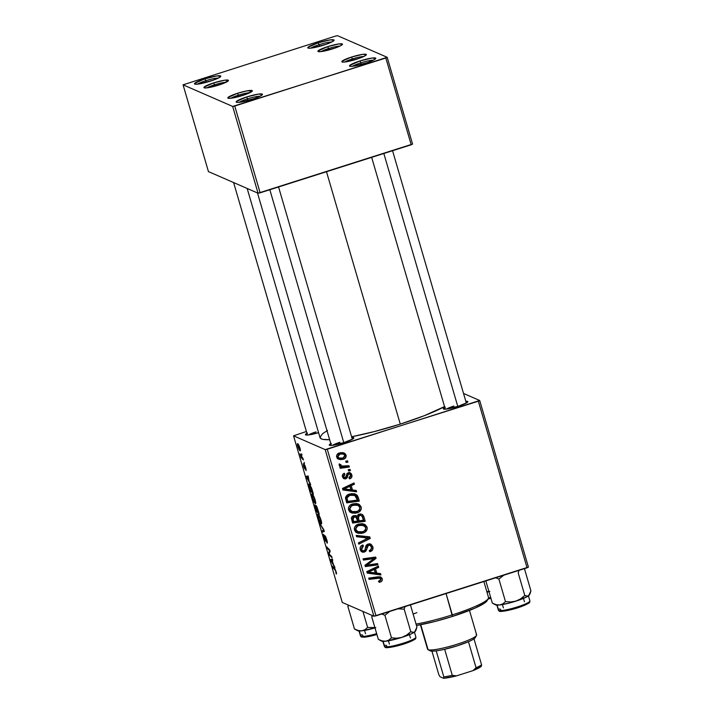 <?xml version="1.0" encoding="UTF-8"?>
<svg xmlns="http://www.w3.org/2000/svg" width="714" height="714" viewBox="0 0 714 714"><rect width="100%" height="100%" fill="white"/><g stroke="black" fill="none" stroke-linecap="round" stroke-linejoin="round"><path stroke-width="1.07" d="M319.104 44.687A11.87 1.651 -16.3 0 0 310.786 48.141A11.87 1.651 163.7 0 1 319.104 44.687L319.586 46.339L319.104 44.687A11.87 1.651 163.7 0 1 331.724 42.019A11.87 1.651 -16.3 0 0 319.104 44.687L318.239 42.795L319.104 44.687M323.629 45.143A13.691 1.91 163.7 0 1 307.993 48.034A13.691 1.91 163.7 0 1 318.239 42.795L330.145 39.913L334.09 40.189L331.948 41.912L326.093 44.322L311.723 48.025L308.832 48.213L307.779 47.758L308.002 47.302L318.239 42.795A13.691 1.91 163.7 0 1 334.027 40.421A13.691 1.91 163.7 0 1 323.629 45.143M205.793 80.709A11.87 1.651 -16.3 0 0 197.475 84.163A11.87 1.651 163.7 0 1 205.793 80.709L206.275 82.36L205.793 80.709A11.87 1.651 163.7 0 1 218.413 78.04A11.87 1.651 -16.3 0 0 205.793 80.709L204.927 78.817L205.793 80.709M210.318 81.164A13.691 1.91 163.7 0 1 194.681 84.056A13.691 1.91 163.7 0 1 204.927 78.817L216.833 75.934L220.778 76.211L218.636 77.933L212.781 80.343L198.412 84.047L194.743 84.091L194.69 83.324L204.927 78.817A13.691 1.91 163.7 0 1 220.715 76.443A13.691 1.91 163.7 0 1 210.318 81.164M247.49 98.871A11.87 1.651 -16.3 0 0 239.181 102.325A11.87 1.651 163.7 0 1 247.49 98.871L247.972 100.522L247.49 98.871A11.87 1.651 163.7 0 1 260.119 96.203A11.87 1.651 -16.3 0 0 247.49 98.871L246.625 96.979L247.49 98.871M252.024 99.326A13.691 1.91 163.7 0 1 236.388 102.218A13.691 1.91 163.7 0 1 246.625 96.979L258.53 94.096L262.475 94.373L260.333 96.095L254.479 98.505L240.118 102.209L237.218 102.397L236.164 101.941L236.396 101.486L246.625 96.979A13.691 1.91 163.7 0 1 262.413 94.605A13.691 1.91 163.7 0 1 252.024 99.326M360.802 62.85A11.87 1.651 -16.3 0 0 352.493 66.304A11.87 1.651 163.7 0 1 360.802 62.85L361.284 64.501L360.802 62.85A11.87 1.651 163.7 0 1 373.431 60.181A11.87 1.651 -16.3 0 0 360.802 62.85L359.936 60.958L360.802 62.85M365.336 63.305A13.691 1.91 163.7 0 1 349.699 66.197A13.691 1.91 163.7 0 1 359.936 60.958L371.842 58.075L375.787 58.352L373.645 60.065L367.79 62.484L353.43 66.188L350.529 66.375L349.476 65.92L349.708 65.465L359.936 60.958A13.691 1.91 163.7 0 1 375.725 58.584A13.691 1.91 163.7 0 1 365.336 63.305M316.043 431.881A10.96 1.526 -16.3 0 0 308.564 434.942A10.96 1.526 163.7 0 1 316.043 431.881M307.413 433.014L305.413 434.621L307.555 435.031L318.578 432.684A12.781 1.785 163.7 0 1 305.619 434.88A12.781 1.785 163.7 0 1 306.922 433.282M453.917 406.034A10.96 1.526 -16.3 0 0 446.437 409.095A10.96 1.526 163.7 0 1 453.917 406.034M465.706 401.295L467.581 401.42L466.956 402.669L458.076 406.337A12.781 1.785 163.7 0 1 443.483 409.033A12.781 1.785 163.7 0 1 444.786 407.435M339.918 442.278A10.96 1.526 -16.3 0 0 332.438 445.34A10.96 1.526 163.7 0 1 339.918 442.278M351.707 437.53L353.841 437.95L352.957 438.914L344.077 442.573A12.781 1.785 163.7 0 1 329.484 445.277A12.781 1.785 163.7 0 1 330.787 443.671M326.485 171.717L400.286 424.116A69.392 9.675 -16.3 0 0 444.536 406.578L424.214 415.726L400.286 424.116L326.485 171.717M352.413 58.941A10.96 1.526 -16.3 0 0 344.933 61.993A10.96 1.526 163.7 0 1 352.413 58.941L352.823 60.342L352.413 58.941A10.96 1.526 163.7 0 1 363.828 56.468A10.96 1.526 -16.3 0 0 352.413 58.941L351.547 57.049L352.413 58.941M356.581 59.235A12.781 1.785 163.7 0 1 341.988 61.931A12.781 1.785 163.7 0 1 351.547 57.049L362.658 54.353L366.344 54.612L364.336 56.219L358.874 58.468L345.469 61.931L342.765 62.1L341.997 61.252L351.547 57.049A12.781 1.785 163.7 0 1 366.282 54.826A12.781 1.785 163.7 0 1 356.581 59.235M328.547 48.543A10.96 1.526 -16.3 0 0 321.068 51.595A10.96 1.526 163.7 0 1 328.547 48.543L328.958 49.944L328.547 48.543A10.96 1.526 163.7 0 1 339.962 46.071A10.96 1.526 -16.3 0 0 328.547 48.543L327.672 46.651L328.547 48.543M332.706 48.838A12.781 1.785 163.7 0 1 318.114 51.542A12.781 1.785 163.7 0 1 327.672 46.651L338.784 43.956L342.47 44.214L340.471 45.821L335.009 48.079L321.595 51.533L318.176 51.569L318.123 50.855L327.672 46.651A12.781 1.785 163.7 0 1 342.408 44.438A12.781 1.785 163.7 0 1 332.706 48.838M214.548 84.779A10.96 1.526 -16.3 0 0 207.069 87.84A10.96 1.526 163.7 0 1 214.548 84.779L214.959 86.189L214.548 84.779A10.96 1.526 163.7 0 1 225.963 82.315A10.96 1.526 -16.3 0 0 214.548 84.779L213.673 82.886L214.548 84.779M218.707 85.082A12.781 1.785 163.7 0 1 204.115 87.777A12.781 1.785 163.7 0 1 213.673 82.886L224.785 80.2L228.471 80.45L223.116 83.538L209.479 87.465L204.9 87.947L204.124 87.099L213.673 82.886A12.781 1.785 163.7 0 1 228.409 80.673A12.781 1.785 163.7 0 1 218.707 85.082M238.414 95.176A10.96 1.526 -16.3 0 0 230.934 98.237A10.96 1.526 163.7 0 1 238.414 95.176L238.824 96.586L238.414 95.176A10.96 1.526 163.7 0 1 249.829 92.713A10.96 1.526 -16.3 0 0 238.414 95.176L237.548 93.284L238.414 95.176M242.582 95.48A12.781 1.785 163.7 0 1 227.989 98.175A12.781 1.785 163.7 0 1 237.548 93.284L246.785 90.901L252.345 90.848L246.99 93.936L233.344 97.863L228.766 98.345L227.998 97.488L237.548 93.284A12.781 1.785 163.7 0 1 252.283 91.071A12.781 1.785 163.7 0 1 242.582 95.48M325.191 449.615L373.904 616.218L342.274 602.446L293.552 435.835L325.191 449.615L478.344 401.197L527.066 567.8L375.983 615.834L327.262 449.222L479.701 400.492L528.422 567.094L479.701 400.492L463.529 393.45L479.701 400.492L478.344 401.197L527.066 567.8L528.422 567.094L373.904 616.218L375.983 615.834L327.262 449.222L325.191 449.615L293.552 435.835L306.395 431.479L293.552 435.835L342.274 602.446L373.904 616.218L325.191 449.615M303.057 458.674L300.067 453.818L301.165 457.665L303.432 459.959L300.067 453.818L301.165 457.665L303.432 459.959L303.057 458.674M304.119 462.333L304.494 463.591L304.119 462.333M309.189 484.083C308.671 483.735 308.6 484.476 308.975 486.332L310.278 490.893L310.956 490.679L310.278 490.893L313.392 494.043L311.536 487.974L309.68 484.485L308.921 484.074L308.751 485.118L310.278 490.893L313.392 494.043L311.715 488.465L308.966 484.056M312.152 494.052C311.491 493.686 311.527 494.927 312.259 497.756L315.293 503.682C315.918 503.968 315.874 502.736 315.16 499.978L313.294 495.409L311.813 494.079L312.188 497.515L314.169 502.415L315.606 503.611L315.16 499.978C313.946 496.355 312.946 494.374 312.152 494.052L311.92 494.017M318.06 514.25C317.391 513.884 317.427 515.115 318.167 517.953L319.595 521.729L321.202 523.871C321.827 524.165 321.782 522.925 321.068 520.176L319.399 515.954L317.721 514.276L318.096 517.712L320.077 522.612L321.514 523.808L321.068 520.176C319.854 516.552 318.846 514.571 318.06 514.25L317.828 514.214M324.915 535.545L325.62 539.597L325.2 540.079L324.227 537.821L323.674 534.456L323.924 537.651L325.745 541.292L325.182 537.044L325.691 536.696L327.244 541.515L326.619 541.792L327.021 543.068C327.565 543.345 327.485 542.212 326.771 539.677L324.808 535.527L325.057 539.936L323.487 534.42L324.932 540.418L325.789 541.114L325.361 536.848L327.021 543.068L327.387 542.47L324.799 535.527M336.312 573.967L336.142 571.718L334.563 568.442L332.278 566.131L332.653 567.416L333.331 567.193L332.653 567.416L335.303 569.504L334.866 569.647L336.053 571.432L336.053 573.753L336.49 573.931L336.455 572.958L335.294 569.477L332.278 566.131L332.653 567.416L335.357 570.29L336.428 573.976M334.589 566.514L333.465 564.729L332.206 560.419L332.778 560.303L332.403 559.035L330.368 559.606L334.991 567.889L333.465 564.729L332.206 560.419L332.778 560.303L332.403 559.035L330.368 559.606L334.589 566.514M331.662 556.501L329.038 553.885L330.145 551.315L329.752 549.985L326.637 546.826L327.012 548.111L329.645 550.735L328.52 553.279L328.913 554.608L332.037 557.786L331.662 556.501L329.038 553.885L330.145 551.315L329.752 549.985L326.637 546.826L327.012 548.111L329.645 550.735L328.52 553.279L328.913 554.608L332.037 557.786L331.662 556.501M323.853 529.806L319.783 523.398L323.674 530.252L321.978 530.904L322.353 532.18L324.326 531.412L319.783 523.398L323.674 530.252L321.978 530.904L322.353 532.18L324.326 531.412L323.853 529.806M316.07 505.53L316.007 506.833L316.82 506.574L316.007 506.833L314.91 504.887L314.829 506.315L316.186 511.09L316.864 510.876L316.186 511.09L319.301 514.241L316.24 505.664L316.007 506.833L314.669 505.119L316.186 511.09L319.301 514.241L315.972 505.521M310.278 483.369L309.153 481.584L308.091 475.89L306.056 476.461L310.679 484.744L309.153 481.584L308.091 475.89L306.056 476.461L310.278 483.369M306.029 470.597L305.762 467.849L304.218 465.126L304.664 464.984L304.218 465.126L304.94 467.724L303.896 466.447L303.37 463.654L303.655 466.287L305.074 469.125L305.065 465.814L306.083 470.615L305.226 466.215L304.226 464.716L304.476 467.831L303.316 463.645L304.164 467.795L305.083 469.08L304.914 466.09L306.145 470.606M301.629 453.809L302.004 455.068L301.629 453.809M297.72 443.706C297.256 443.456 297.292 444.331 297.818 446.321L297.818 446.321C298.764 449.168 299.55 450.668 300.148 450.829L299.612 446.946L298.166 444.081L297.595 443.68L297.39 444.153L299.425 450.088L300.433 450.605L300.005 448.133L297.559 443.689M348.985 465.742L342.756 466.34L340.989 465.706L340.721 464.466L339.114 464.868L339.578 465.974L341.711 466.777L339.81 467.027L340.176 468.313L349.36 467.018L348.985 465.742L341.551 466.046L340.721 464.466L339.212 464.395L339.141 465.349L341.711 466.777L339.81 467.027L340.176 468.313L349.36 467.018L348.985 465.742M350.047 469.393L348.245 469.651L348.628 470.937L350.422 470.66L350.047 469.393L348.245 469.651L348.628 470.937L350.422 470.66L350.047 469.393M358.276 497.515L356.884 495.043L354.796 493.909L351.609 493.615L348.075 494.641L345.603 497.479L346.709 502.879L359.32 501.112L358.276 497.515L356.83 496.89L357.884 500.487L359.32 501.112L358.276 497.515L357.411 495.65L355.545 494.177L349.503 494.061C347.218 494.615 345.897 496.016 345.522 498.247L346.709 502.879L359.32 501.112L357.884 500.487L346.477 502.085L357.884 500.487L356.83 496.89L358.276 497.515M357.937 511.099L355.795 512.179L357.232 512.813C360.204 511.884 361.525 509.948 361.213 506.985L359.356 504.512L356.42 503.504L352.689 503.906L350.047 505.289L348.619 507.333L348.566 509.805L349.637 511.67L352.127 513.071L355.795 513.179L358.999 511.992L361.302 508.921L361.213 506.985L359.776 506.36L359.892 508.118M363.837 531.296L361.703 532.376L363.14 533.001C366.103 532.082 367.433 530.136 367.121 527.182L365.265 524.71L362.328 523.701L358.589 524.103L355.956 525.486L354.528 527.53L354.465 530.002L355.536 531.868L358.035 533.269L361.703 533.367L364.908 532.189L367.201 529.119L367.121 527.182L365.684 526.557L365.8 528.306M367.219 544.595L366.264 545.255L367.701 545.88L368.656 545.219L367.219 544.595L368.576 544.648L367.219 544.595L369.986 545.264L371.396 547.04L371.012 549.637L369.334 550.521L369.852 551.735C372.44 550.958 373.431 549.271 372.824 546.683L371.084 544.291L367.639 544.202L365.97 545.764L364.836 550.182L363.381 550.94L362.23 550.414L361.543 548.834L361.998 547.049L363.435 546.192L362.935 544.969L360.865 546.246L360.043 548.254L360.338 550.03L361.23 551.467L363.06 552.27L365.8 551.244L368.388 545.326L370.414 545.505L371.476 547.37L371.226 549.369L369.334 550.521L369.852 551.735L372.574 549.923L372.824 546.683L371.387 546.058L371.548 548.263M379.991 578.179L376.581 577.519L379.991 578.179L380.758 579.09L379.696 580.857L378.616 581.071L379.143 582.285L381.249 581.598L382.231 580.339L381.945 578.126L380.508 576.912L368.71 578.117L369.084 579.393L379.821 578.117L380.749 579.946L378.616 581.071L379.143 582.285L380.267 582.053L378.777 581.437M380.517 573.583L376.805 573.137L375.546 568.826L378.706 567.371L378.331 566.104L366.8 571.593L367.246 573.128L380.919 574.957L380.517 573.583L376.805 573.137L375.546 568.826L378.706 567.371L378.331 566.104L366.8 571.593L367.246 573.128L380.919 574.957L380.517 573.583M377.59 563.569L366.916 565.122L376.073 558.384L375.68 557.045L363.06 558.812L363.435 560.097L374.127 558.544L364.952 565.265L365.336 566.595L377.965 564.845L377.59 563.569L366.916 565.122L376.073 558.384L375.68 557.045L363.06 558.812L363.435 560.097L374.127 558.544L364.952 565.265L365.336 566.595L377.965 564.845L377.59 563.569M369.781 536.874L356.215 535.384L356.607 536.75L368.245 538.026L358.41 542.89L358.776 544.166L370.254 538.481L369.781 536.874L356.215 535.384L356.607 536.75L368.245 538.026L358.41 542.89L358.776 544.166L370.254 538.481L369.781 536.874M363.81 516.436L362.569 514.642L360.508 513.946L358.312 514.455L357.062 516.418L355.483 515.517L352.814 516.026L351.404 518.435L352.609 523.067L365.229 521.3L363.81 516.436L362.373 515.811L363.792 520.676L365.229 521.3L363.81 516.436L361.918 514.276L359.044 514.134L357.062 516.418L356.081 515.695L353.644 515.678L351.413 518.212L352.609 523.067L365.229 521.3L363.792 520.676L352.377 522.273L363.792 520.676L362.373 515.811L363.81 516.436M356.206 490.438L352.493 489.991L351.226 485.672L354.385 484.226L354.019 482.959L342.488 488.438L342.934 489.982L356.607 491.812L356.206 490.438L352.493 489.991L351.226 485.672L354.385 484.226L354.019 482.959L342.488 488.438L342.934 489.982L356.607 491.812L356.206 490.438M349.771 473.935L347.441 473.284L349.771 473.935L350.708 475.14L349.048 477.648L349.574 478.862L351.386 477.764L351.993 476.095L351.359 473.81L350.083 472.73L348.691 472.606L347.272 473.436L345.424 477.586L344.255 477.523L343.613 476.533L343.773 475.328L344.889 474.489L344.362 473.275L342.934 474.23L342.381 475.854L343.345 478.353L345.808 478.853L347.227 477.702L348.2 474.417L349.494 473.855L350.797 475.613L350.467 476.765L349.048 477.648L349.735 478.808C351.609 478.121 352.305 476.8 351.815 474.855L350.155 472.757L348.414 472.677L347.013 473.819L345.915 477.3L344.425 477.604L342.988 476.979M347.557 460.878L345.754 461.128L346.138 462.422L347.932 462.136L347.557 460.878L345.754 461.128L346.138 462.422L347.932 462.136L347.557 460.878M343.639 457.763L342.015 458.629L343.452 459.254C345.505 458.593 346.37 457.219 346.049 455.139L345.005 453.551L343.3 452.712L340.435 452.676L337.677 453.881L336.624 455.648L336.883 457.495L338.222 459.013L340.507 459.655L343.452 459.254L345.21 458.263L346.183 455.809L346.049 455.139L344.612 454.515L344.719 454.996M232.675 106.431L258.049 193.199L208.443 171.592L183.07 84.823L232.675 106.431L385.837 58.012L411.21 144.781L260.128 192.816L234.754 106.038L387.193 57.307L412.567 144.076L387.193 57.307L337.579 35.7L387.193 57.307L385.837 58.012L411.21 144.781L412.567 144.076L258.049 193.199L260.128 192.816L234.754 106.038L232.675 106.431L183.07 84.823L335.509 36.093L183.07 84.823L208.443 171.592L258.049 193.199L232.675 106.431M337.579 35.7L335.509 36.093L337.579 35.7M247.16 188.46L320.024 437.637A69.392 9.675 -16.3 0 0 329.627 439.699L323.04 439.387L321.389 438.905L319.979 437.343L322.648 433.648L327.53 430.417M351.6 436.763A69.392 9.675 -16.3 0 0 400.286 424.116L374.279 431.595L351.6 436.763M351.823 437.521A12.781 1.785 163.7 0 1 353.778 438.173A12.781 1.785 163.7 0 1 344.077 442.573L331.421 445.429L329.288 445.018L331.287 443.412M465.823 401.286A12.781 1.785 163.7 0 1 467.777 401.928A12.781 1.785 163.7 0 1 458.076 406.337L445.42 409.193L443.287 408.774L445.286 407.167M379.214 573.431L379.482 574.324L380.919 574.957L367.121 572.682L379.482 574.324L379.214 573.431M377.233 566.63L378.706 567.371L377.26 566.746L374.1 568.192L375.546 568.826L374.1 568.192L375.368 572.512L376.805 573.137L375.368 572.512L374.1 568.192L377.233 566.63M368.683 570.772L366.951 571.495L369.852 570.218L371.298 570.843L369.852 570.218L372.753 568.817L374.19 569.442L375.198 572.887L368.388 572.119L374.19 569.442L372.753 568.817L369.245 570.504M368.388 572.119L366.978 571.503L368.388 572.119L374.19 569.442L375.198 572.887L368.388 572.119M379.937 576.787L380.749 578.099L382.195 578.724L380.732 577.001L377.956 576.823L368.71 578.117L369.084 579.393L378.018 578.144L376.581 577.519L368.852 578.599L378.384 577.492M380.375 580.491L378.831 581.428L380.267 582.053C381.928 581.517 382.57 580.411 382.195 578.724L380.749 578.099L380.83 579.598M378.554 581.499L380.58 580.205M380.794 579.706L379.866 576.725M376.385 563.73L377.965 564.845L376.528 564.221L365.104 565.8L376.528 564.221L376.385 563.73M372.69 557.92L374.127 558.544L372.69 557.92L369.406 558.464L370.843 559.089L369.406 558.464L363.203 559.303L372.69 557.92M374.475 557.215L376.073 558.384L374.636 557.75L373.797 558.402L374.475 557.215M368.549 562.516L369.906 563.105L368.549 562.516M365.782 564.622L366.916 565.122L365.782 564.622M370.396 550.11L369.424 550.717M367.05 548.022L367.701 545.88L366.273 545.255L365.613 547.397L367.05 548.022L365.613 547.397L365.184 549.191L366.621 549.825L367.05 548.022M364.229 550.744L362.971 551.458L364.408 552.083L366.621 549.825L365.086 549.459M360.079 547.87L360.204 548.673L361.641 549.298L363.149 546.272L361.712 545.648L363.435 546.192L361.989 545.567L363.435 546.192L362.676 545.041C360.534 545.907 359.722 547.459 360.231 549.7L362.078 552.029L364.408 552.083L361.409 551.627M361.712 545.648L361.257 545.844M369.941 543.854L371.387 546.058L372.824 546.683L370.673 544.077L368.174 543.988L365.514 547.459L364.899 550.03L363.97 550.851L362.783 550.806L360.204 548.673L362.783 550.806M369.192 550.815L369.941 550.432M371.485 548.53L371.262 545.692L369.647 543.666M361.552 550.253L360.516 549.405L360.088 547.736M360.891 546.094L361.498 545.728M361.623 551.645L364.363 550.619M365.032 549.584L366.264 545.255M366.461 545.032L366.951 544.702M368.486 536.732L368.817 537.856L370.254 538.481L368.817 537.856L358.437 542.997L368.817 537.856L368.486 536.732M366.8 537.392L368.245 538.026L356.473 536.268L364.613 537.205M366.041 537.722L365.282 538.079M363.649 523.969L365.684 526.557L367.121 527.182L364.417 524.246L358.589 524.103C355.518 524.986 354.144 526.95 354.465 530.002L357.339 533.028L363.14 533.001L361.703 532.376L355.902 532.403M356.241 532.528L358.794 532.903L362.623 532.019M365.764 528.494L365.461 525.959L363.828 524.085M354.331 528.298L356.536 531.118L357.973 531.743L355.884 529.601C355.679 527.441 356.661 526.039 358.83 525.406L363.765 525.486L365.684 527.539C365.898 529.672 364.943 531.064 362.828 531.725L357.973 531.743L355.242 530.288L354.331 528.271M356.099 525.352L359.838 524.388L363.105 525.326M363.765 525.486L362.319 524.861L356.161 525.317M356.688 516.258L356.902 517.525L358.339 518.15L356.902 517.525L357.678 520.203L359.124 520.827L358.339 518.15L359.383 515.401L361.123 515.472L362.266 516.641L363.381 520.229L359.124 520.827L357.678 520.203L356.705 516.07M361.123 515.472L357.946 514.776L359.383 515.401L357.946 514.776L359.856 514.928M351.44 517.927L351.645 518.792L353.082 519.426L351.645 518.792L352.279 520.961L353.716 521.586L353.082 519.426L354.064 516.918L355.947 517.088L357.643 521.033L353.716 521.586L352.279 520.961L351.422 517.659M351.94 516.65L354.51 516.463L352.225 516.463M354.064 516.918L356.348 517.463L357.643 521.033L353.716 521.586L352.859 518.284L354.064 516.918M354.251 516.329L355.947 517.088M357.741 503.772L359.776 506.36L361.213 506.985L358.517 504.048L352.689 503.906C349.619 504.789 348.245 506.761 348.566 509.805L351.431 512.839L357.232 512.813L355.795 512.179L349.994 512.206M350.342 512.331L352.886 512.706L356.714 511.831M359.865 508.297L359.553 505.762L357.919 503.888M348.423 508.109L350.628 510.921L352.064 511.545L349.976 509.403C349.78 507.243 350.761 505.851 352.921 505.217L357.857 505.298L359.785 507.342C359.99 509.475 359.044 510.867 356.929 511.527L352.064 511.545L349.333 510.091L348.423 508.073M350.19 505.164L353.93 504.2L357.196 505.128M357.857 505.298L356.42 504.673L351.484 504.584L352.921 505.217L351.484 504.584L350.253 505.128M354.903 490.286L355.17 491.178L356.607 491.812L342.8 489.536L355.17 491.178L354.903 490.286M352.912 483.485L354.385 484.226L352.948 483.601L349.789 485.047L351.226 485.672L349.789 485.047L351.056 489.367L352.493 489.991L351.056 489.367L349.789 485.047L352.912 483.485M344.362 487.617L342.64 488.349L345.54 487.073L346.977 487.698L345.54 487.073L348.441 485.672L349.878 486.296L350.886 489.742L344.077 488.974L349.878 486.296L348.441 485.672L344.933 487.359M344.077 488.974L342.666 488.358L344.077 488.974L349.878 486.296L350.886 489.742L344.077 488.974M354.796 493.909L357.411 495.65L355.974 495.025L356.83 496.89L355.813 494.811L354.349 493.669M345.567 497.274L345.835 498.925L347.272 499.559L345.835 498.925L346.37 500.764L347.807 501.389L347.004 497.899L349.798 495.346L354.751 495.364L357.473 500.041L347.807 501.389L346.37 500.764L345.558 497.479M346.986 495.311L349.94 494.356M350.877 494.293L352.43 494.454M354.751 495.364L353.314 494.731L348.361 494.722L355.242 495.623L357.473 500.041L347.807 501.389L347.004 497.899L345.647 497.31L347.004 497.899L347.638 496.56L349.798 495.346L348.361 494.722L347.174 495.204M345.424 477.586L344.371 478.219L345.808 478.853L347.727 475.89L346.531 475.363L347.727 475.89L348.2 474.417L346.977 473.882L348.2 474.417L348.878 473.909L347.441 473.284L346.763 473.784M345.246 477.648L342.39 476.149L343.657 476.702L344.889 474.489L343.407 473.766L344.889 474.489L344.362 473.275C342.675 473.971 342.077 475.212 342.55 476.997L344.032 478.799L345.808 478.853L343.345 478.353L345.585 477.389M342.22 476.077L343.791 477.032M349.405 472.561L350.378 474.23L351.815 474.855L350.467 474.569M349.753 477.363L349.128 477.827M348.619 473.48L347.245 473.364M342.443 476.55L343.559 477.077M349.146 472.365L350.512 474.837M349.922 473.177L350.19 473.685M349.976 477.113L348.887 477.952M348.843 469.562L350.422 470.66L348.387 470.124L348.843 469.562M346.352 461.048L347.932 462.136L345.897 461.61L346.352 461.048M347.772 465.894L349.36 467.018L347.923 466.394L339.944 467.518L347.923 466.394L347.772 465.894M339.284 463.832L339.195 464.564L341.551 466.046M340.382 465.528L339.159 464.377M343.273 452.703L344.612 454.515L346.049 455.139L344.041 452.962L339.498 452.917C337.365 453.533 336.437 454.907 336.713 457.031L338.632 459.227L343.452 459.254L342.015 458.629L337.99 458.861M339.07 459.031L342.015 458.629L343.773 457.638M342.64 458.388L343.238 458.058M344.737 455.184L343.559 452.926M337.285 458.638L338.106 458.897M337.597 453.899L339.837 453.283L342.301 453.604M338.266 457.629L336.517 456.451M337.918 457.54L337.258 457.237M343.72 454.22L338.427 453.56L343.72 454.22L344.96 455.478L342.943 458.031L339.043 458.049L336.58 456.192L337.82 456.737L339.864 454.184L337.731 453.827M336.615 456.612L339.043 458.049M357.973 531.743L356.197 530.306L355.768 528.895L357.536 525.977L361.766 525.04L365.247 526.646L365.729 528.931L364.104 531.145L361.007 532.126L357.973 531.743M359.124 520.827L358.178 516.481L359.187 515.472L360.838 515.374L362.266 516.641L363.381 520.229L359.124 520.827M352.064 511.545L350.288 510.117L349.86 508.698L351.627 505.789L355.858 504.843L357.785 505.262L359.481 506.663L359.829 508.734L358.196 510.947L355.099 511.929L352.064 511.545M337.82 456.737L338.293 455.059L340.56 454.006L343.577 454.158L345.005 455.702L344.112 457.487L341.515 458.334L339.355 458.165L337.82 456.737M332.751 560.24L331.965 560.463L332.751 560.213M332.974 563.908L330.921 560.668L332.715 560.106L330.921 560.668L332.742 560.213L331.457 560.624L331.965 560.463L332.974 563.908L330.921 560.668L331.965 560.463L332.974 563.908M336.356 572.539L335.901 572.682M329.6 554.394L328.913 554.608L329.6 554.394M329.529 552.957L328.52 553.279L329.529 552.957M329.993 551.717L328.984 552.038L329.993 551.717M330.038 550.949L329.341 551.163L330.038 550.949M329.547 549.771L328.851 549.985L329.547 549.771M327.69 547.897L327.012 548.111L327.69 547.897M323.986 530.27L321.978 530.904L323.986 530.27M323.674 530.252L323.139 530.386M320.845 522.621L318.471 518.123C317.962 516.124 317.935 515.249 318.399 515.499L319.015 515.303L318.399 515.499L320.979 519.881L320.845 522.621L319.497 520.818L318.158 516.856L318.087 515.678L318.614 515.633L320.675 519.721L320.845 522.621L321.586 522.443M318.979 515.24L318.399 515.499M317.15 511.162L315.543 508.011L315.285 506.155L316.311 506.86L315.838 507.002L317.15 511.162L316.177 510.18L315.213 506.146L317.15 511.162M318.56 512.59L317.507 511.527L316.855 506.654L318.801 512.518L317.507 511.527L316.356 506.788L318.56 512.59M314.936 502.424L312.562 497.926C312.054 495.935 312.027 495.052 312.491 495.302L313.107 495.105L312.491 495.302C313.098 495.498 313.883 496.989 314.838 499.764L314.803 502.353L312.803 498.675L312.161 495.757L312.366 495.275L312.955 495.694L314.936 500.095L314.936 502.424L315.677 502.254M313.071 495.043L312.491 495.302M308.439 477.095L307.145 477.479L308.43 477.068M308.653 480.763L306.609 477.523L308.403 476.952L306.609 477.523L307.654 477.318L308.653 480.763L306.609 477.523L307.654 477.318L308.653 480.763M312.661 492.392L310.269 489.982L309.314 486.573L310.162 485.145L309.537 485.341C310.26 485.591 311.143 487.394 312.188 490.777L312.661 492.392L310.269 489.982L309.216 486.038L309.287 485.359L309.822 485.529L312.661 492.392M306.119 469.187L305.592 469.303M304.36 464.635L304.218 465.126M301.879 457.442L301.165 457.665L301.879 457.442M299.755 449.552L298.059 446.473L298.086 444.974L298.639 444.795L298.086 444.974L299.951 447.973L299.755 449.552L298.291 447.178L297.836 445.161L298.416 445.25L299.773 448.026L299.755 449.552L300.326 449.427M298.613 444.742L298.086 444.974M310.117 485.074L309.537 485.341M487.314 599.921L486.564 601.429L484.146 603.366L474.783 608.212L452.453 616.45L452.31 614.87A47.472 6.622 163.7 0 1 416.048 624.072A47.472 6.622 -16.3 0 0 452.31 614.87L446.072 593.548L452.453 616.45A45.651 6.364 -16.3 0 0 487.1 600.715L488.331 598.502A47.472 6.622 163.7 0 1 452.31 614.87A47.472 6.622 -16.3 0 0 488.528 597.475L483.869 581.535M452.453 616.45L435.344 621.376L416.467 625.491A45.651 6.364 -16.3 0 0 452.453 616.45M413.138 614.12A47.472 6.622 163.7 0 1 416.86 612.621M530.002 593.852L530.93 590.871L524.433 568.639L530.93 590.871L528.628 595.779A17.779 2.481 -16.3 0 0 529.386 595.012L529.681 594.494M529.904 601.081A16.431 2.294 163.7 0 1 515.481 607.507A16.431 2.294 163.7 0 1 498.675 610.425A1.098 1.071 113.5 0 0 500.746 610.363A1.098 1.071 113.5 0 0 499.809 609.015A1.098 1.071 113.5 0 0 498.631 610.184M500.88 611.309L500.014 611.139A15.342 2.142 -16.3 0 0 515.588 608.444A15.342 2.142 -16.3 0 0 529.145 602.455M497.131 605.142L498.675 610.425A16.431 2.294 -16.3 0 0 516.07 607.328A16.431 2.294 -16.3 0 0 529.904 600.902C529.083 602.571 532.278 602.009 521.702 606.427C512.179 610.122 499.193 612.326 499.264 611.104A1.098 1.071 -66.5 0 1 498.675 610.425L497.131 605.142M529.377 594.976L527.771 596.181L524.781 595.458L518.194 572.923L519.132 569.933L518.194 572.923L524.781 595.458L520.649 598.832L515.901 601.143L510.715 601.991L505.485 601.599L502.861 603.848L499.675 604.981L496.087 604.651L492.339 603.134L485.841 580.91L492.339 603.134L495.605 604.892A17.779 2.481 -16.3 0 0 499.675 604.981L509.243 603.053L520.104 599.715L527.789 596.333L529.431 594.548M495.15 577.546L498.899 579.054L505.485 601.599L498.899 579.054L503.789 575.198L498.899 579.054L495.15 577.546M495.355 604.356L496.292 605.079L499.675 604.981L496.087 604.651L492.339 603.134M496.89 605.133L498.354 610.131A16.431 2.294 -16.3 0 0 498.675 610.425M528.913 602.83L522.737 606.016M520.203 606.954L514.58 608.739M511.706 609.524L502.263 611.3M500.014 611.139A1.098 1.071 -66.5 0 1 499.264 611.104L498.354 610.131M515.901 601.143A17.779 2.481 -16.3 0 0 528.628 595.779L526.834 596.226L524.781 595.458L520.649 598.832L515.901 601.143L510.715 601.991L505.485 601.599L502.861 603.848L499.675 604.981A17.779 2.481 -16.3 0 0 515.901 601.143M457.79 406.427L383.829 153.492L457.79 406.427M489.456 591.353L486.805 591.594L489.456 591.353M488.983 591.674A17.779 2.481 -16.3 0 1 486.993 592.227L489.822 591.424M488.537 597.984A16.431 2.294 -16.3 0 0 490.661 597.395M488.001 599.1L490.705 598.35M269.83 189.728L343.791 442.671L269.83 189.728M371.753 616.834L372.833 615.754L371.753 616.834L378.34 639.378L371.753 616.834L372.422 615.575L371.753 616.834M416.003 630.096L416.94 627.106L410.434 604.874L416.94 627.106L414.629 632.015A17.779 2.481 -16.3 0 0 415.387 631.256L415.682 630.739M415.905 637.325A16.431 2.294 163.7 0 1 401.482 643.742A16.431 2.294 163.7 0 1 384.676 646.67A1.098 1.071 113.5 0 0 386.747 646.607A1.098 1.071 113.5 0 0 385.81 645.251A1.098 1.071 113.5 0 0 384.632 646.429M386.881 647.553L386.015 647.384A15.342 2.142 -16.3 0 0 401.589 644.688A15.342 2.142 -16.3 0 0 415.146 638.7M381.356 640.592L383.168 641.386L384.676 646.67A16.431 2.294 -16.3 0 0 402.071 643.564A16.431 2.294 -16.3 0 0 415.905 637.147C415.084 638.807 418.279 638.254 407.703 642.671C398.18 646.357 385.194 648.562 385.265 647.348A1.098 1.071 -66.5 0 1 384.676 646.67L383.132 641.386L385.676 641.217L382.088 640.886L378.34 639.378L381.615 641.127A17.779 2.481 -16.3 0 0 385.676 641.217L401.902 637.379L396.725 638.227L391.486 637.834L388.862 640.083L385.676 641.217L382.088 640.886L378.34 639.378M415.378 631.221L413.772 632.425L410.791 631.703L404.195 609.158L405.133 606.168L404.195 609.158L410.791 631.703L406.65 635.076L401.902 637.379L411.353 633.836L414.629 632.015L415.432 630.792M381.151 613.781L384.9 615.289L391.486 637.834L384.9 615.289L389.79 611.443L384.9 615.289L381.151 613.781M398.082 608.81L404.195 609.158L398.082 608.81M382.891 641.377L384.355 646.366A16.431 2.294 -16.3 0 0 384.676 646.67M414.914 639.066L408.738 642.261M406.212 643.198L400.581 644.983M397.707 645.768L388.264 647.536M386.015 647.384A1.098 1.071 -66.5 0 1 385.265 647.348L384.355 646.366M401.902 637.379A17.779 2.481 -16.3 0 0 414.629 632.015L412.835 632.47L410.791 631.703L406.65 635.076L401.902 637.379L396.725 638.227L391.486 637.834L388.862 640.083L385.676 641.217A17.779 2.481 -16.3 0 0 401.902 637.379M357.669 630.694A17.779 2.481 -16.3 0 0 357.741 630.739A17.779 2.481 -16.3 0 0 357.821 630.774L354.956 629.239M363.007 637.156L362.141 636.986A1.098 1.071 -66.5 0 1 360.802 636.272L359.258 630.989L361.811 630.828L358.223 630.498L354.474 628.98L347.879 606.445L354.474 628.98L359.294 630.989L360.802 636.272A16.431 2.294 -16.3 0 0 376.662 633.63A16.431 2.294 163.7 0 1 360.802 636.272A1.098 1.071 113.5 0 0 362.873 636.21A1.098 1.071 113.5 0 0 361.944 634.862A1.098 1.071 113.5 0 0 360.766 636.031M359.026 630.98L360.481 635.978A16.431 2.294 -16.3 0 0 360.802 636.272M348.245 605.044L347.879 606.445L348.967 605.356L347.879 606.445L348.245 605.044M357.482 630.194L357.821 630.774A17.779 2.481 -16.3 0 0 361.811 630.828L364.988 629.686L367.621 627.436L375.457 627.597L367.621 627.436L362.944 611.443L367.621 627.436L364.988 629.686L361.811 630.828L375.823 627.668M362.141 636.986A15.342 2.142 -16.3 0 0 376.921 634.523L376.706 634.585M373.833 635.371L364.39 637.138M354.474 628.98L358.223 630.498L361.811 630.828A17.779 2.481 -16.3 0 0 374.984 627.909M420.412 624.777L427.561 649.213A25.561 3.561 -16.3 0 0 428.061 649.686A25.561 3.561 163.7 0 1 427.945 649.624L430.176 650.82A23.741 3.311 -16.3 0 0 430.283 650.873L428.061 649.686L420.76 624.705L428.061 649.686A25.561 3.561 -16.3 0 0 455.121 644.858A25.561 3.561 -16.3 0 0 476.631 634.871L469.482 610.425M476.131 634.398A25.561 3.561 163.7 0 1 476.524 635.424A25.561 3.561 163.7 0 1 453.39 645.376A25.561 3.561 163.7 0 1 428.061 649.686L430.283 650.873A23.741 3.311 -16.3 0 0 436.209 650.865L432.452 651.159L429.846 650.516M475.354 637.04L473.98 638.86A23.741 3.311 163.7 0 1 468.455 641.716L457.272 645.813L444.661 649.285A23.741 3.311 -16.3 0 0 468.455 641.716A23.741 3.311 -16.3 0 0 473.98 638.86A23.741 3.311 -16.3 0 0 475.292 637.629L476.524 635.424M436.209 650.865A23.741 3.311 -16.3 0 0 444.661 649.285A23.741 3.311 163.7 0 1 436.209 650.865L443.822 676.899L443.564 678.3L440.11 676.801L438.842 674.73L431.943 651.15L438.842 674.73L440.11 676.801L443.564 678.3A21.911 3.052 -16.3 0 0 456.442 675.881L452.274 675.31L444.661 649.285L452.274 675.31A23.741 3.311 163.7 0 1 443.822 676.899A23.741 3.311 -16.3 0 0 452.274 675.31L456.442 675.881L443.564 678.3L443.822 676.899L436.209 650.865M481.334 666.296L481.593 664.895L473.98 638.86L481.593 664.895A23.741 3.311 163.7 0 1 476.059 667.751L472.909 670.651L456.442 675.881L472.909 670.651A21.911 3.052 -16.3 0 0 481.334 666.296L472.909 670.651L476.059 667.751A23.741 3.311 -16.3 0 0 481.593 664.895L481.334 666.296M468.455 641.716L476.059 667.751L468.455 641.716M369.986 545.264L368.549 544.639M326.789 541.846L327.28 541.694M528.44 595.913L529.904 600.902M523.059 597.02L523.398 598.18M503.406 607.9L502.433 604.562M445.304 409.193L371.664 157.357M524.442 601.75L523.469 598.412M466.331 403.044L392.548 150.716M365.541 633.746L364.568 630.408M307.431 435.04L233.603 182.552M278.549 186.952L352.341 439.288M409.06 633.264L409.399 634.425M409.47 634.657L410.443 637.986M257.477 192.95L331.305 445.438M388.434 640.806L389.407 644.135M414.441 632.149L415.905 637.147M354.715 629.123L357.741 630.739M360.481 635.978L361.4 636.95L364.961 637.129L376.93 634.532"/></g></svg>
